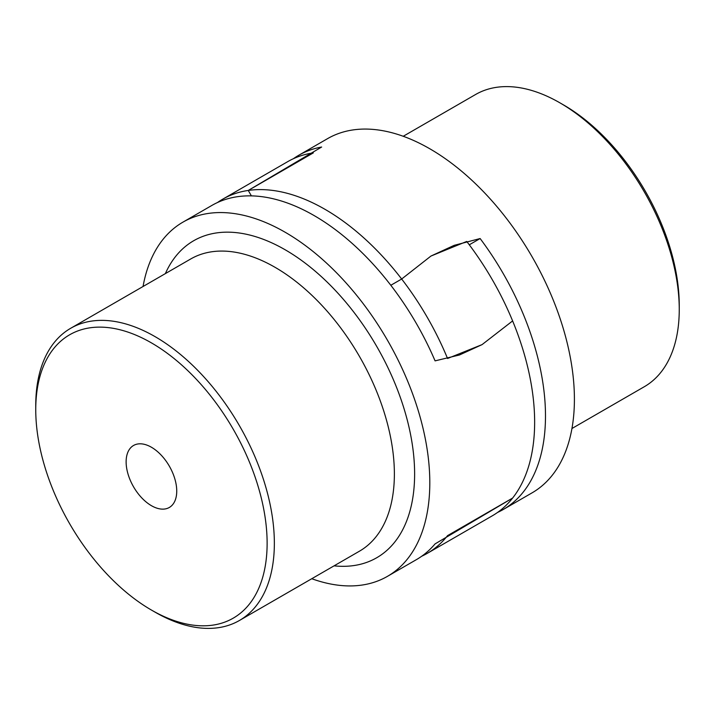 <?xml version="1.0" encoding="UTF-8"?>
<svg xmlns="http://www.w3.org/2000/svg" width="715" height="715" viewBox="0 0 715 715"><rect width="100%" height="100%" fill="white"/><g stroke="black" fill="none" stroke-linecap="round" stroke-linejoin="round"><path stroke-width="1.07" d="M182.942 222.142L211.863 205.437A204.508 118.073 60 0 1 435.078 360.869L459.45 354.989L482.071 344.612L512.619 320.919L482.071 344.612L447.554 358.492A204.508 118.073 -120 0 0 401.669 279.02L430.939 256.059L466.743 241.447A204.508 118.073 60 0 1 512.619 320.919A204.508 118.073 60 0 1 534.641 422.207A204.508 118.073 60 0 1 512.619 498.06A204.508 118.073 60 0 1 492.286 515.819L427.213 553.392A204.508 118.073 -120 0 0 447.554 535.633L512.619 498.06L435.078 543.892A204.508 118.073 60 0 1 416.371 559.657L387.45 576.353A204.508 118.073 -120 0 0 429.804 482.732A204.508 118.073 -120 0 0 340.537 276.928A204.508 118.073 -120 0 0 182.942 222.142A204.508 118.073 -120 0 0 143.054 286.492M222.714 199.181L287.788 161.608A204.508 118.073 60 0 1 313.331 152.876L248.257 190.449A204.508 118.073 -120 0 0 222.714 199.181A204.508 118.073 -120 0 0 217.431 202.559M497.569 512.441A204.508 118.073 -120 0 0 503.137 509.563A204.508 118.073 -120 0 0 480.131 238.542L454.141 245.352L430.939 256.059L401.669 279.02L390.819 285.276L401.669 279.02A204.508 118.073 -120 0 0 324.968 209.307A204.508 118.073 -120 0 0 248.257 190.449L251.394 195.883L248.257 190.449L321.634 147.031A204.508 118.073 -120 0 0 298.629 155.343A204.508 118.073 -120 0 0 293.356 158.73M421.644 556.27A204.508 118.073 -120 0 0 427.213 553.392M298.629 155.343L327.55 138.647A204.508 118.073 60 0 1 429.804 148.774A204.508 118.073 60 0 1 563.402 328.989A204.508 118.073 60 0 1 532.058 492.858L503.137 509.563M559.952 102.862L563.563 104.944A163.601 94.46 -120 0 1 679.25 305.323L679.25 309.497A168.713 97.41 -120 0 0 559.952 102.862A168.713 97.41 -120 0 0 475.591 94.505L403.233 136.279M571.946 428.508L644.304 386.726A168.713 97.41 -120 0 0 679.25 309.497M480.131 238.542L469.29 244.798M267.124 543.257A163.601 94.46 60 0 1 151.437 610.056A163.601 94.46 60 0 1 35.75 409.677A163.601 94.46 60 0 1 151.437 342.887A163.601 94.46 60 0 1 267.124 543.257M151.437 610.056L155.048 612.138A168.713 97.41 60 0 0 239.409 620.495A168.713 97.41 60 0 0 274.354 543.257A168.713 97.41 60 0 0 200.709 373.471A168.713 97.41 60 0 0 70.696 328.274A168.713 97.41 60 0 0 35.75 405.503L35.75 409.677M126.126 461.863A35.786 20.664 60 0 1 133.544 445.481A35.786 20.664 60 0 1 161.116 455.062A35.786 20.664 60 0 1 176.739 491.08A35.786 20.664 60 0 1 169.33 507.462A35.786 20.664 60 0 1 141.749 497.872A35.786 20.664 60 0 1 126.126 461.863M311.767 578.721A204.508 118.073 -120 0 0 387.45 576.353M239.409 620.495L359.431 551.202A168.713 97.41 -120 0 0 394.376 473.965A168.713 97.41 -120 0 0 275.078 267.33A168.713 97.41 -120 0 0 190.717 258.973L70.696 328.274M165.362 273.613A183.031 105.677 60 0 1 285.196 249.794A183.031 105.677 60 0 1 414.62 473.965A183.031 105.677 60 0 1 334.075 565.842"/></g></svg>
